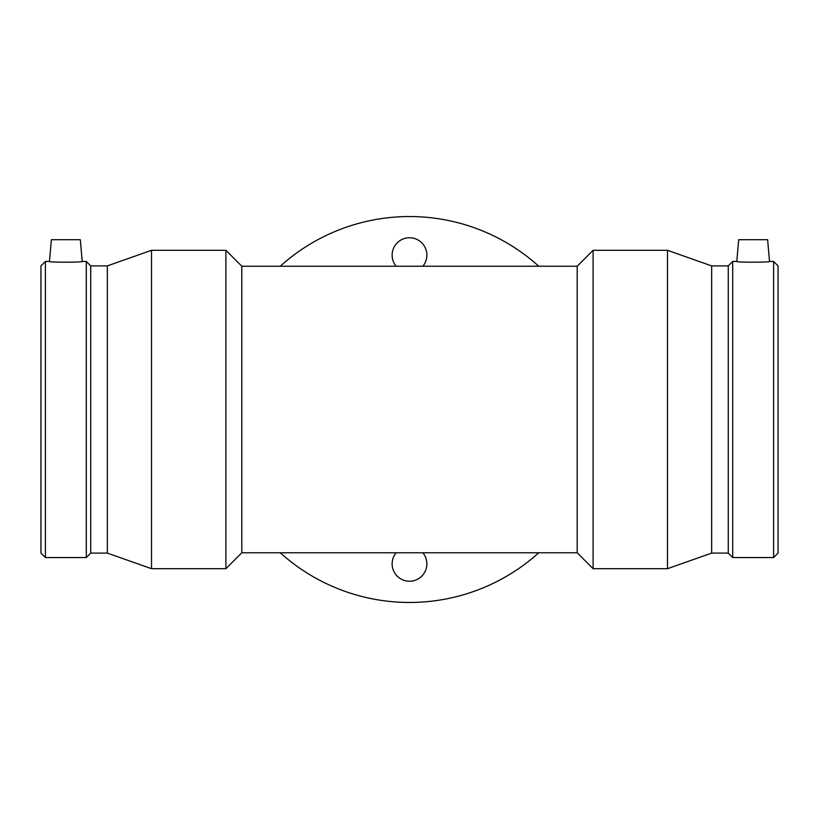 <?xml version="1.0" encoding="UTF-8"?>
<svg xmlns="http://www.w3.org/2000/svg" width="819" height="819" viewBox="0 0 819 819"><rect width="100%" height="100%" fill="white"/><g stroke="black" fill="none" stroke-linecap="round" stroke-linejoin="round"><path stroke-width="1.23" d="M422.86 552.774A17.363 17.363 0 0 1 409.5 581.234A17.363 17.363 0 0 1 396.14 552.774M396.14 266.226A17.363 17.363 0 0 1 409.5 237.766A17.363 17.363 0 0 1 422.86 266.226M280.252 266.226A192.956 192.956 0 0 1 538.748 266.226M538.748 552.774A192.956 192.956 0 0 1 280.252 552.774M577.19 552.774L241.81 552.774L241.81 266.226L577.19 266.226L577.19 552.774L593.11 568.693L667.485 568.693L667.485 250.307L593.11 250.307L593.11 568.693M82.217 261.456L80.313 239.701L51.372 239.701L49.468 261.456C48.423 262.449 83.262 262.449 82.217 261.456L86.292 261.456L86.292 557.544L45.393 557.544L45.393 261.456L49.468 261.456M736.783 261.456L738.687 239.701L767.628 239.701L769.532 261.456C770.577 262.449 735.738 262.449 736.783 261.456L732.708 261.456L732.708 557.544L773.607 557.544L773.607 261.456L769.532 261.456M45.393 261.456L40.95 265.899L40.95 553.101L45.393 557.544M86.292 557.544L90.735 553.101L90.735 265.899L86.292 261.456M90.735 265.899L107.33 265.899L107.33 553.101L151.515 568.693L225.89 568.693L225.89 250.307L151.515 250.307L151.515 568.693M107.33 265.899L151.515 250.307M241.81 266.226L225.89 250.307M577.19 266.226L593.11 250.307M667.485 568.693L711.67 553.101L711.67 265.899L667.485 250.307M711.67 265.899L728.265 265.899L728.265 553.101L732.708 557.544M728.265 265.899L732.708 261.456M773.607 557.544L778.05 553.101L778.05 265.899L773.607 261.456M90.735 553.101L107.33 553.101M241.81 552.774L225.89 568.693M711.67 553.101L728.265 553.101"/></g></svg>
